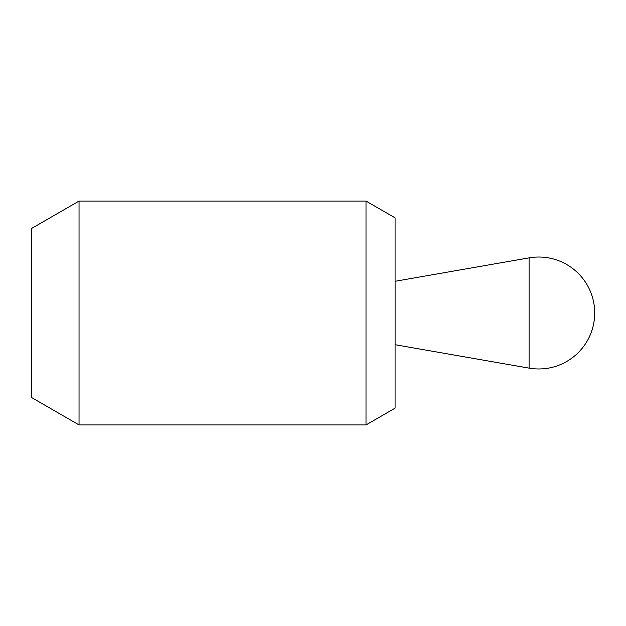 <?xml version="1.0" encoding="UTF-8"?>
<svg xmlns="http://www.w3.org/2000/svg" width="626" height="626" viewBox="0 0 626 626"><rect width="100%" height="100%" fill="white"/><g stroke="black" fill="none" stroke-linecap="round" stroke-linejoin="round"><path stroke-width="0.94" d="M366.007 201.063L366.007 424.937L79.04 424.937L79.04 201.063L366.007 201.063L395.084 217.856L395.084 408.144L366.007 424.937M79.04 424.937L31.3 397.369L31.3 228.631L79.04 201.063M529.095 368.135L395.1 344.715L395.1 281.285L529.095 257.865L529.095 368.135A55.964 55.964 0 0 0 594.7 313A55.964 55.964 0 0 0 529.095 257.865"/></g></svg>
